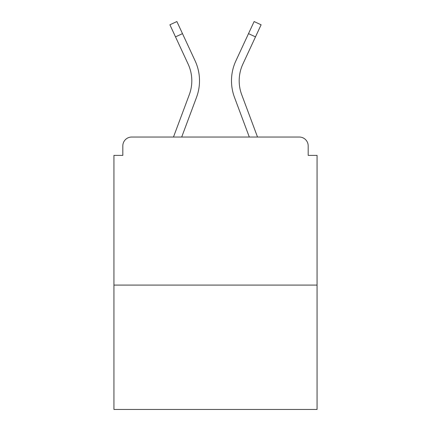 <?xml version="1.0" encoding="UTF-8"?>
<svg xmlns="http://www.w3.org/2000/svg" width="431" height="431" viewBox="0 0 431 431"><rect width="100%" height="100%" fill="white"/><g stroke="black" fill="none" stroke-linecap="round" stroke-linejoin="round"><path stroke-width="0.65" d="M308.181 155.392L308.181 145.915L308.181 155.392L317.065 155.392L317.065 409.45L113.935 409.45L113.935 155.392L122.819 155.392L122.819 145.915L122.819 155.392M317.065 285.085L113.935 285.085M308.181 145.915A8.884 8.884 0 0 0 299.297 137.031L131.703 137.031A8.884 8.884 0 0 0 122.819 145.915M299.297 137.031L261.692 137.031L299.297 137.031M169.308 137.031L131.703 137.031L169.308 137.031M181.699 137.031L196.52 97.341A47.378 47.378 0 0 0 195.108 60.83L182.491 33.64L175.509 36.877L169.9 24.788L176.882 21.55L182.491 33.64M175.509 36.877L188.126 64.074A39.679 39.679 0 0 1 189.306 94.648L173.483 137.031M249.301 137.031L234.48 97.341A47.378 47.378 0 0 1 235.892 60.83L254.118 21.55L261.1 24.788L242.874 64.074A39.679 39.679 0 0 0 241.694 94.648L257.517 137.031M242.874 64.074A39.679 39.679 0 0 0 239.189 80.769A39.679 39.679 0 0 1 242.874 64.074A39.679 39.679 0 0 0 239.189 80.769A39.679 39.679 0 0 1 242.874 64.074A39.679 39.679 0 0 0 239.189 80.769A39.679 39.679 0 0 1 242.874 64.074A39.679 39.679 0 0 0 239.189 80.769A39.679 39.679 0 0 1 242.874 64.074A39.679 39.679 0 0 0 239.189 80.769A39.679 39.679 0 0 1 242.874 64.074A39.679 39.679 0 0 0 239.189 80.769A39.679 39.679 0 0 1 242.874 64.074A39.679 39.679 0 0 0 239.189 80.769A39.679 39.679 0 0 1 242.874 64.074A39.679 39.679 0 0 0 239.189 80.769A39.679 39.679 0 0 1 242.874 64.074A39.679 39.679 0 0 0 239.189 80.769A39.679 39.679 0 0 1 242.874 64.074A39.679 39.679 0 0 0 241.694 94.648A39.679 39.679 0 0 1 239.189 80.769A39.679 39.679 0 0 0 241.694 94.648A39.679 39.679 0 0 1 239.189 80.769A39.679 39.679 0 0 0 241.694 94.648A39.679 39.679 0 0 1 239.189 80.769A39.679 39.679 0 0 0 241.694 94.648A39.679 39.679 0 0 1 239.189 80.769A39.679 39.679 0 0 0 241.694 94.648A39.679 39.679 0 0 1 239.189 80.769A39.679 39.679 0 0 0 241.694 94.648A39.679 39.679 0 0 1 239.189 80.769A39.679 39.679 0 0 0 241.694 94.648A39.679 39.679 0 0 1 239.189 80.769A39.679 39.679 0 0 0 241.694 94.648A39.679 39.679 0 0 1 239.189 80.769A39.679 39.679 0 0 0 241.694 94.648A39.679 39.679 0 0 1 239.189 80.769A39.679 39.679 0 0 0 241.694 94.648M191.811 80.769A39.679 39.679 0 0 1 189.306 94.648A39.679 39.679 0 0 0 191.811 80.769A39.679 39.679 0 0 1 189.306 94.648A39.679 39.679 0 0 0 191.811 80.769A39.679 39.679 0 0 1 189.306 94.648A39.679 39.679 0 0 0 188.126 64.074A39.679 39.679 0 0 1 191.811 80.769A39.679 39.679 0 0 0 188.126 64.074A39.679 39.679 0 0 1 191.811 80.769A39.679 39.679 0 0 0 188.126 64.074M255.491 36.877L248.509 33.64"/></g></svg>
